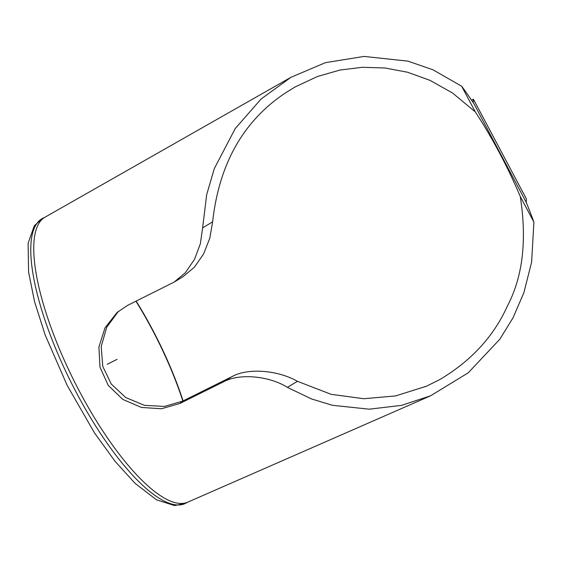 <?xml version="1.0" encoding="UTF-8"?>
<svg xmlns="http://www.w3.org/2000/svg" width="562" height="562" viewBox="0 0 562 562"><rect width="100%" height="100%" fill="white"/><g stroke="black" fill="none" stroke-linecap="round" stroke-linejoin="round"><path stroke-width="0.84" d="M118.456 311.306L106.766 327.175L101.202 346.515L102.762 366.354L111.213 383.965L125.67 397.51L144.385 405.321L164.406 406.438L182.545 401.163L232.071 376.589C248.355 367.464 278.612 370.47 297.431 381.303L287.421 387.38L311.397 398.901L332.381 405.279L369.192 409.185L401.514 405.378L430.499 395.845L187.834 502.133A159.376 48.065 -116.6 0 1 74.086 380.917A159.376 48.065 -116.6 0 1 44.911 217.262L290.968 77.296L325.482 62.649L364.064 56.425L407.935 61.139L432.909 69.772L461.655 86.225A179.404 54.107 63.4 0 1 473.211 102.621L473.394 99.207L471.539 100.155M287.421 387.38C269.83 376.196 239.637 372.775 223.142 382.012L179.938 403.453L161.463 408.743L141.484 407.464L122.783 399.413L108.262 385.413L99.966 367.162L98.912 346.993L105.024 327.822L117.128 312.437L127.743 305.299L174.157 282.096L185.383 272.696L194.508 259.349L200.367 243.704L202.615 227.884L212.626 221.8L209.83 238.112L203.57 254.003L194.262 267.364L182.875 276.799M290.968 77.296L261.154 98.954L235.197 128.6L214.277 168.67L206.69 194.642L202.615 227.884M430.499 395.845L468.23 372.81L499.822 339.23L512.973 317.909L523.868 292.697L531.631 262.11L533.9 222.095A179.404 54.107 63.4 0 0 526.215 202.306L473.316 102.53M461.655 86.225L475.283 111.859L452.635 93.067L430.049 80.366L407.499 72.224L384.998 67.995L362.525 67.278L340.087 70.032L317.685 76.411L295.324 86.843L286.838 92.035C243.901 119.966 219.166 163.219 212.626 221.8M297.431 381.303L331.13 394.32L363.776 398.725L395.543 395.936L426.453 386.213L439.737 379.596C471.237 360.867 493.808 336.308 507.444 305.925C522.808 276.666 527.079 240.178 520.272 196.461L533.9 222.095M183.086 400.896A148.923 44.911 63.4 0 0 136.166 301.12M520.272 196.461A168.944 50.952 63.4 0 0 475.283 111.859M182.861 401.008A148.923 44.911 63.4 0 0 135.941 301.232M473.394 99.207L526.334 198.779L526.32 202.215M117.044 359.364L107.251 364.274M185.551 503.306L174.606 505.575L156.58 499.864L135.224 483.503L114.964 461.191L94.472 432.859L67.152 385.349L45.192 335.036L34.577 301.724L28.585 272.064L28.1 243.311L34.296 225.734L42.607 218.4A159.376 48.065 63.4 0 0 71.114 382.406A159.376 48.065 63.4 0 0 185.551 503.306L188.179 501.985M232.071 376.589L223.142 382.012M182.545 401.163L179.938 403.453M42.607 218.4L45.241 217.08M174.389 281.948L183.086 276.673M425.301 386.712L426.453 386.206M294.607 87.251L295.324 86.843"/></g></svg>
